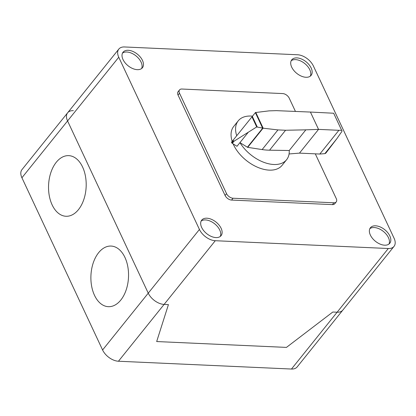 <?xml version="1.0" encoding="UTF-8"?>
<svg xmlns="http://www.w3.org/2000/svg" width="416" height="416" viewBox="0 0 416 416"><rect width="100%" height="100%" fill="white"/><g stroke="black" fill="none" stroke-linecap="round" stroke-linejoin="round"><path stroke-width="0.62" d="M252.486 116.158A31.034 18.59 38.8 0 0 251.072 116.054A31.034 18.59 38.8 0 0 238.228 120.838A31.034 18.59 38.8 0 0 236.72 135.741M289.234 150.514L269.558 150.192A65.952 39.51 -141.2 0 1 262.137 149.578L247.697 147.342A0.66 0.395 -141.2 0 1 247.39 147.228L239.949 142.631A31.034 18.59 38.8 0 0 273.764 164.492A31.034 18.59 38.8 0 0 286.608 159.708A31.034 18.59 38.8 0 0 289.234 150.514L305.843 129.844L285.574 130.255L277.94 129.912L263.089 128.185L256.698 126.942L231.676 142.704M286.608 159.708L282.079 165.344A31.034 18.59 -141.2 0 1 269.235 170.128A31.034 18.59 -141.2 0 1 233.147 143.894M233.542 139.693L231.644 142.059A1.082 0.65 38.8 0 0 231.639 142.646L231.639 142.646A1.082 0.65 38.8 0 0 231.67 142.714L233.542 139.693L255.419 112.554L269.022 110.869L276.39 110.646L310.424 112.06L318.542 129.386L299.468 153.124L319.816 154.045L338.889 130.302L341.656 130.307L333.663 113.235L341.656 130.307M319.816 154.045L324.854 153.639L325.775 153.208L336.856 138.705L341.843 131.503L342.03 130.619M310.424 112.06L333.663 113.235M305.843 129.844L318.542 129.386L338.889 130.302M289.078 153.956L299.468 153.124M247.39 147.228L262.735 128.133M255.752 112.367L263.162 128.18M255.362 112.622L262.6 128.076M252.309 116.376L257.223 126.875M233.111 140.301L233.563 141.268M248.394 132.122L237.006 146.292L232.305 143.369L234.338 140.837M231.67 142.714A1.082 0.65 38.8 0 0 232.305 143.369M232.196 141.378A31.034 18.59 -141.2 0 1 233.698 126.469L238.228 120.838M315.302 153.842L336.263 198.583A5.642 3.38 -141.2 0 1 336.237 201.916A5.642 3.38 -141.2 0 1 333.902 202.784L233.038 198.234A5.642 3.38 -141.2 0 1 226.548 193.632L179.52 93.236A5.642 3.38 -141.2 0 1 179.546 89.898A5.642 3.38 -141.2 0 1 181.88 89.029L282.745 93.579A5.642 3.38 -141.2 0 1 289.229 98.181L295.391 111.327M179.546 89.898L178.074 91.733A5.642 3.38 38.8 0 0 178.048 95.066L225.077 195.463A5.642 3.38 38.8 0 0 231.566 200.065L332.431 204.615A5.642 3.38 38.8 0 0 334.766 203.746L336.237 201.916M141.617 68.526A12.412 7.436 38.8 0 0 141.092 62.135A12.412 7.436 38.8 0 0 132.226 53.492A12.412 7.436 38.8 0 0 122.481 53.149M123.011 59.535A12.412 7.436 -141.2 0 1 123.063 52.203A12.412 7.436 -141.2 0 1 128.206 50.289A12.412 7.436 -141.2 0 1 142.475 60.414A12.412 7.436 -141.2 0 1 142.418 67.751A12.412 7.436 -141.2 0 1 132.678 68.541A12.412 7.436 -141.2 0 1 123.011 59.535M220.277 236.444A12.412 7.436 38.8 0 0 217.074 226.086A12.412 7.436 38.8 0 0 205.478 219.929A12.412 7.436 38.8 0 0 201.141 221.068M206.861 218.208A12.412 7.436 -141.2 0 1 221.13 228.332A12.412 7.436 -141.2 0 1 221.078 235.669A12.412 7.436 -141.2 0 1 215.935 237.578A12.412 7.436 -141.2 0 1 203.762 230.734A12.412 7.436 -141.2 0 1 201.724 220.116A12.412 7.436 -141.2 0 1 206.861 218.208M310.315 76.133A12.412 7.436 38.8 0 0 309.79 69.748A12.412 7.436 38.8 0 0 300.919 61.1A12.412 7.436 38.8 0 0 291.179 60.757M291.704 67.148A12.412 7.436 -141.2 0 1 291.762 59.81A12.412 7.436 -141.2 0 1 296.899 57.897A12.412 7.436 -141.2 0 1 311.173 68.026A12.412 7.436 -141.2 0 1 311.116 75.358A12.412 7.436 -141.2 0 1 301.371 76.154A12.412 7.436 -141.2 0 1 291.704 67.148M388.976 244.052A12.412 7.436 38.8 0 0 388.445 237.661A12.412 7.436 38.8 0 0 374.176 227.536A12.412 7.436 38.8 0 0 369.834 228.675M389.828 235.94A12.412 7.436 -141.2 0 1 389.771 243.277A12.412 7.436 -141.2 0 1 384.634 245.19A12.412 7.436 -141.2 0 1 370.365 235.061A12.412 7.436 -141.2 0 1 370.422 227.729A12.412 7.436 -141.2 0 1 380.162 226.933A12.412 7.436 -141.2 0 1 389.828 235.94M388.31 248.513L337.126 312.218A13.79 8.263 38.8 0 0 342.831 310.097A13.79 8.263 -141.2 0 1 337.126 312.218L332.8 312.026L286.442 347.402L156.676 341.546L168.428 304.611L164.102 304.418L168.428 304.611L156.676 341.546L286.442 347.402L332.8 312.026L337.126 312.218L291.47 369.039A13.79 8.263 38.8 0 0 297.18 366.912L394.02 246.392A13.79 8.263 -141.2 0 1 388.31 248.513L215.285 240.713A13.79 8.263 -141.2 0 1 199.43 229.46L118.758 57.236A13.79 8.263 -141.2 0 1 118.82 49.088A13.79 8.263 -141.2 0 1 124.53 46.961L297.549 54.766A13.79 8.263 -141.2 0 1 313.409 66.019L394.082 238.238A13.79 8.263 -141.2 0 1 394.02 246.392M118.82 49.088L21.98 169.608A13.79 8.263 38.8 0 0 21.918 177.762L67.569 120.942A13.79 8.263 -141.2 0 1 67.631 112.793A13.79 8.263 38.8 0 0 67.569 120.942L148.247 293.166A13.79 8.263 38.8 0 0 164.102 304.418A13.79 8.263 -141.2 0 1 148.247 293.166L102.591 349.981A13.79 8.263 38.8 0 0 118.451 361.234L215.285 240.713M67.631 112.793A13.79 8.263 -141.2 0 1 73.341 110.666M21.918 177.762L102.591 349.981M118.758 57.236L67.569 120.942L148.247 293.166L199.43 229.46M291.47 369.039L118.451 361.234M120.812 300.045A30.342 18.803 -87.4 0 0 117.348 248.123A30.342 18.803 -87.4 0 0 90.99 280.93A30.342 18.803 -87.4 0 0 120.812 300.045M78.458 209.633A30.342 18.803 -87.4 0 0 74.994 157.706A30.342 18.803 -87.4 0 0 48.636 190.512A30.342 18.803 -87.4 0 0 78.458 209.633M324.854 153.639L336.856 138.705M247.697 147.342L263.089 128.185M262.137 149.578L277.94 129.912M269.558 150.192L285.574 130.255M251.956 116.813L256.698 126.942M225.077 195.463L226.548 193.632M231.566 200.065L233.038 198.234M178.048 95.066L179.52 93.236M332.431 204.615L333.902 202.784"/></g></svg>
